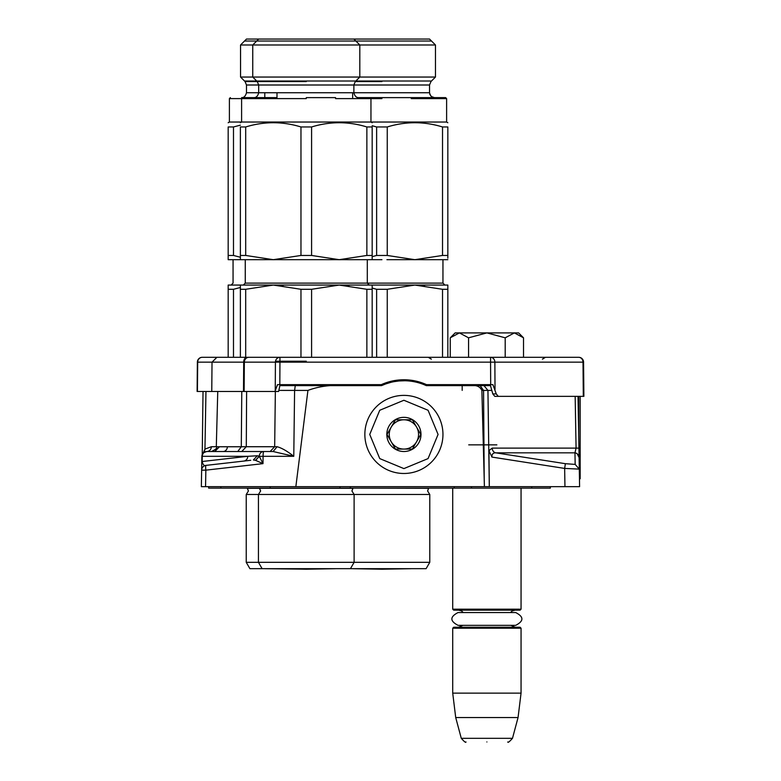 <?xml version="1.0" encoding="UTF-8"?>
<svg xmlns="http://www.w3.org/2000/svg" width="781" height="781" viewBox="0 0 781 781"><rect width="100%" height="100%" fill="white"/><g stroke="black" fill="none" stroke-linecap="round" stroke-linejoin="round"><path stroke-width="1.17" d="M437.78 384.642L437.75 385.619M439.801 385.531L440.103 384.642M464.324 384.642L465.242 385.619M350.318 486.661L350.327 488.125L531.754 488.125L531.773 486.661M350.327 488.125L208.654 488.125L208.625 486.661M550.361 486.661L550.341 488.125L531.754 488.125M471.509 486.661L471.499 488.125L454.249 488.125L454.259 486.661M580.166 396.357L580.166 478.773L579.463 478.773L579.6 486.661L201.352 486.661L201.644 470.152L201.352 486.661M469.244 385.619L471.617 385.619C476.625 385.033 480.051 386.634 481.877 390.412L487.94 390.412L489.306 486.661L488.935 450.627L491.932 457.08L564.643 468.415L579.297 469.127L579.102 458.115M491.932 457.08C491.815 454.151 493.094 452.736 495.769 452.834L565.385 463.689L575.167 464.402L579.297 469.127L579.6 486.661M578.028 396.357L579.092 457.627M481.877 390.412L484.405 486.661M491.815 390.412L487.94 390.412L483.966 385.619L426.27 385.619A53.694 53.694 0 0 0 381.538 385.619L342.996 385.619C330.431 384.779 318.736 386.37 307.929 390.412L295.853 486.661M250.769 460.282L205.969 465.388C204.3 466.189 203.031 464.9 202.152 461.512L203.021 391.476M201.888 456.241L201.791 461.464M201.791 461.6L201.644 470.113M575.167 464.402L574.962 452.834L576.075 448.118L574.962 452.834A4.881 4.862 -1 0 1 579.092 457.559L577.276 453.849M488.935 450.627L492.206 448.118L578.926 448.118L579.092 457.646M574.962 452.834L495.769 452.834A4.881 4.305 90 0 1 492.206 448.118M279.891 385.619L381.528 385.619L383.432 383.803L385.863 383.861L381.558 385.609M471.617 385.619L490.478 385.619M462.186 390.373L462.186 385.619L464.607 385.619M465.818 385.619L467.126 385.619M427.334 385.619L426.524 385.619M408.766 379.976L408.766 380.962A71.081 61.562 -90 0 1 411.226 381.235A53.694 53.694 0 0 0 399.003 380.962L394.141 381.636L394.141 380.64M399.003 379.986L399.003 380.962L404.861 380.747M395.879 381.343L396.699 381.226M381.87 385.463L383.832 384.633M385.482 383.998L390.939 382.329M277.118 446.732C281.726 447.962 287.281 451.154 293.773 456.309L273.086 451.516L277.118 446.732L274.668 446.722L275.351 391.476M278.817 390.402L307.929 390.412M206.399 451.525A4.881 4.881 0 0 1 206.75 451.516L203.568 452.707L206.77 451.516L273.086 451.516L270.138 451.516L274.668 446.722L246.288 446.722L246.62 391.476M243.789 461.073A4.881 4.52 83.5 0 0 247.753 456.309L257.31 455.762L253.376 459.98L255.514 460.321L259.233 456.241A4.881 4.53 90 0 1 263.763 451.516A4.881 0.683 90 0 0 263.08 456.309L293.773 456.309L294.593 390.412L295.277 385.619M257.31 455.762L259.302 456.309L262.992 463.641L255.651 460.38L259.302 456.309L263.08 456.309L262.992 463.641L205.842 470.152L205.559 486.661M205.657 465.427A4.881 4.881 0 0 0 205.344 465.496A4.881 4.881 83.5 0 1 205.969 465.388A4.881 0.664 83.5 0 0 205.842 470.152L201.644 470.152A4.881 4.881 83.5 0 1 203.138 466.726A4.881 4.881 0 0 0 201.644 470.152L201.644 470.084M205.344 465.496A4.881 4.881 83.5 0 0 203.138 466.726A4.881 4.881 0 0 1 205.344 465.496M205.51 451.682L205.813 451.613A4.881 4.881 0 0 0 205.725 451.633A4.881 4.881 89.8 0 0 201.888 456.309L204.954 449.104L211.348 446.722L216.308 446.722M203.099 453.175A4.881 4.881 0 0 0 203.04 453.244L203.099 453.175A4.881 4.881 0 0 0 201.888 456.309L203.206 453.058M201.898 456.094L202.738 453.644A4.881 4.881 0 0 0 202.504 454.015M202.796 453.556L202.201 454.669M202.113 454.923L201.918 455.801M202.982 453.312L204.954 451.867M206.692 451.516L206.75 451.516A4.881 4.881 89.8 0 0 205.745 451.623A4.881 4.881 0 0 0 205.403 451.711M282.576 385.619L283.239 384.642M413.666 381.636L413.666 380.64M441.978 385.619L435.359 385.619M433.728 385.619L433.201 385.619M431.932 385.619L427.432 385.619M440.279 385.423L441.49 385.619M450.549 385.619L456.172 385.619L457.656 384.642M396.807 381.206L396.035 381.313M394.141 381.079L393.517 380.757M391.554 381.177L393.604 381.733L392.013 382.065M391.222 381.255L383.403 383.754M381.333 385.619L374.743 385.619M203.802 452.521L205.159 448.938M208.156 451.516L208.82 451.516M211.348 446.722A4.881 4.588 90 0 1 206.77 451.516A4.881 4.53 90 0 0 202.24 456.309L202.152 461.512L247.753 456.309L201.888 456.309M217.753 391.476L216.298 446.761L227.388 446.761A4.881 4.276 90 0 1 223.102 451.516L223.073 451.516M230.756 451.516L215.986 451.516M366.914 384.642L365.879 385.619M379.341 385.619L377.701 384.642M290.6 384.642L291.684 385.619M241.778 391.476L241.29 446.761L246.288 446.722L241.768 451.516M334.209 385.619L334.209 384.642M439.195 385.619L441.509 384.642M214.765 451.516L219.471 446.761M348.248 385.619L348.248 384.642M459.618 385.619L460.546 384.642M523.514 337.812L518.613 332.901L459.404 332.901L450.246 337.802L450.246 357.308M450.969 337.089L455.157 332.901L459.404 332.901L468.561 337.812L486.885 332.901L505.2 337.812L505.2 357.308M468.561 357.308L468.561 337.812M523.514 357.308L523.514 337.802L514.367 332.901L505.2 337.812M364.854 434.431A39.05 39.05 0 0 0 403.904 473.481A39.05 39.05 0 0 0 442.954 434.431A39.05 39.05 0 0 0 403.904 395.381A39.05 39.05 0 0 0 364.854 434.431A39.05 39.05 0 0 0 403.904 473.481A39.05 39.05 0 0 0 442.954 434.431A39.05 39.05 0 0 0 403.904 395.381A39.05 39.05 0 0 0 364.854 434.431M369.735 434.431L379.742 458.593L403.904 468.6L428.066 458.593L438.073 434.431L428.066 410.269L403.904 400.262L379.742 410.269L369.735 434.431M386.82 434.431A17.084 17.084 0 0 0 403.904 451.516A17.084 17.084 0 0 0 420.988 434.431A17.084 17.084 0 0 0 403.904 417.347A17.084 17.084 0 0 0 386.82 434.431M386.995 434.431L395.45 449.075L412.358 449.075L420.813 434.431L412.358 419.787L395.45 419.787L386.995 434.431M416.585 441.753A14.644 14.644 0 0 0 403.904 419.787A14.644 14.644 0 0 0 391.222 441.753A14.644 14.644 0 0 0 418.548 434.431A14.644 14.644 0 0 0 403.904 419.787M391.222 441.753A14.644 14.644 0 0 1 391.222 427.109M486.885 741.95C513.82 741.95 513.82 741.95 486.885 741.95C459.941 741.95 459.941 741.95 486.885 741.95C513.82 741.95 513.82 741.95 486.885 741.95C459.941 741.95 459.941 741.95 486.885 741.95M520.078 610.156L453.693 610.156L452.716 609.18L521.054 609.18L520.078 610.156L521.054 609.18L521.054 488.125M452.716 628.217L453.693 627.241L520.078 627.241L521.054 628.217L521.054 693.137L452.716 693.137L452.716 628.217L521.054 628.217M518.057 717.544L512.482 738.328C509.456 741.745 507.884 742.946 507.767 741.95C507.884 742.946 509.456 741.745 512.482 738.328L461.278 738.328L455.714 717.544L518.057 717.544L521.054 693.137M306.279 361.212L275.517 361.212M306.279 357.308L202.259 357.308A4.881 4.881 0 0 0 201.918 357.317A4.881 4.881 30.7 0 1 202.259 357.308A4.881 4.588 -90 0 0 197.681 362.15L197.378 362.15A4.881 4.881 0 0 1 201.918 357.317A4.881 4.881 0 0 0 201.576 357.356A4.881 4.881 30.7 0 0 201.234 357.415A4.881 4.881 0 0 0 197.378 362.15L197.124 391.476L274.932 391.476L277.519 384.642L381.323 384.642A54.67 54.67 180 0 1 426.485 384.642L492.909 384.642L496.267 393.917L498.268 396.357L583.876 396.357L583.573 362.15A4.881 4.881 -30.6 0 0 579.727 357.415A4.881 4.881 0 0 0 579.385 357.356A4.881 4.881 -30.6 0 0 579.043 357.317A4.881 4.881 0 0 0 578.692 357.308L248.866 357.308A4.881 4.53 -90 0 0 244.346 362.15L243.701 362.15A4.881 3.241 -90 0 1 246.942 357.308L247.352 357.308M248.758 357.308L247.401 357.308M230.62 357.308L221.931 357.308M486.885 357.308L490.566 357.308L490.566 362.15L279.949 362.15L279.949 357.308A4.881 4.53 -90 0 0 275.42 362.15L244.346 362.15L244.131 391.476M498.268 396.357L494.793 396.357L492.791 393.917L490.204 384.642M280.115 384.642L278.583 391.476L274.932 391.476M582.362 358.977A4.881 4.881 0 0 1 583.573 362.15L583.007 362.15A4.881 4.305 -90 0 0 578.692 357.308A4.881 4.881 -30.6 0 1 579.043 357.317A4.881 4.881 0 0 1 579.385 357.356A4.881 4.881 -30.6 0 1 579.727 357.415A4.881 4.881 0 0 1 580.058 357.503M583.3 396.357L583.007 362.15L494.871 362.15A4.881 4.305 -90 0 0 490.566 357.308M197.378 362.15L197.124 391.476M515.196 627.241L510.872 625.337L515.704 625.337L458.056 625.337C449.807 621.071 449.807 616.814 458.056 612.548L463.299 612.548L461.512 610.947L458.574 610.156L461.512 610.947L463.299 612.548M458.056 625.337C449.807 621.071 449.807 616.814 458.056 612.548L515.704 612.548L510.471 612.548L512.248 610.947L515.196 610.156L512.297 610.927L510.471 612.548M429.775 562.32L426.114 568.666L262.104 568.666L258.443 562.32L429.775 562.32L429.775 494.471L246.24 494.471L248.436 490.956L247.216 488.125M300.968 289.292L273.33 285.065L339.227 285.065L311.59 289.292L300.968 289.292L300.968 357.308M376.627 357.308L376.627 289.292L387.249 289.292L414.887 285.065L403.474 285.065L447.835 285.065L447.835 289.292L442.524 289.292L414.887 285.065L372.176 285.065L381.938 285.065L372.176 285.065L372.176 289.292L366.865 289.292L339.227 285.065L273.33 285.065L283.025 285.621M372.176 285.065L339.227 285.065L348.922 285.621M372.176 289.292L372.176 357.308M366.865 289.292L366.865 357.308M311.59 289.292L311.59 357.308M240.382 285.065L240.382 289.292L245.693 289.292L273.33 285.065L228.179 285.065L228.179 357.308M245.693 289.292L245.693 357.308M240.382 289.292L240.382 357.308M247.392 488.301L352.963 488.301L351.919 490.956L354.115 494.471L354.115 562.32L350.454 568.666M245.693 255.455L245.693 126.961C264.115 121.328 282.546 121.328 300.968 126.961L311.59 126.961C330.012 121.328 348.443 121.328 366.865 126.961L366.865 255.455L339.227 259.683L273.33 259.683L245.693 255.455L240.382 255.455L240.382 259.683L228.179 259.683L228.179 255.455L233.49 255.455L233.49 126.961L228.179 126.961L228.179 258.169M311.59 126.961L311.59 255.455L300.968 255.455L273.33 259.683L231.352 259.683M240.548 77.046L245.049 81.556L257.252 81.556L252.751 77.046L359.807 77.046L359.807 44.986L240.548 44.986L246.484 39.05L258.687 39.05L252.751 44.986L252.751 77.046L240.548 77.046L240.548 44.986M258.687 39.05L353.871 39.05L359.807 44.986L435.466 44.986L435.466 77.046L359.807 77.046L355.296 81.556L353.871 85.002L246.484 85.002L246.484 92.744C245.527 96.141 243.906 97.771 241.602 97.625L241.602 97.625M366.865 126.961L372.176 126.961C372.176 121.328 372.176 121.328 372.176 126.961C372.176 121.328 372.176 121.328 372.176 126.961L372.176 259.683L381.938 259.683L372.176 259.683L372.176 258.169M245.693 126.961L240.382 126.961L240.382 255.455M240.382 126.961C240.382 121.328 240.382 121.328 240.382 126.961C240.382 121.328 240.382 121.328 240.382 126.961M447.835 122.734L446.615 122.031L229.399 122.031L228.179 122.734M372.176 259.683L339.227 259.683L311.59 255.455M300.968 126.961L300.968 255.455M296.419 259.683L311.258 259.683M243.555 259.683L273.33 259.683M366.865 255.455L372.176 255.455M306.279 98.601L241.602 98.601L306.279 98.601M276.991 92.744L276.991 97.625L242.579 97.625L241.602 98.601L229.399 98.601L229.399 122.031M306.279 97.625L311.687 97.625M372.176 122.734L370.955 122.031L370.955 98.601L369.979 97.625L358.752 97.625L445.639 97.625L381.938 97.625M335.566 97.625L312.175 97.625M431.502 41.022L244.512 41.022M244.512 81.009L431.502 81.009M277.294 568.666A9.762 9.762 0 0 0 277.314 568.705L306.279 569.212L335.244 568.705L265.11 568.705L300.177 569.105M414.887 285.065L424.581 285.621M447.835 289.292L447.835 357.308M442.524 289.292L442.524 357.308M387.249 289.292L387.249 357.308M376.627 289.292L372.176 288.072M381.938 285.065L399.677 285.065L381.938 285.065M353.139 488.125L428.623 488.301L427.578 490.956L429.775 494.471L427.578 490.956M387.249 255.455L414.887 259.683L442.524 255.455L442.524 126.961C424.103 121.328 405.671 121.328 387.249 126.961L387.249 255.455L376.627 255.455L372.176 256.666M353.871 39.05L429.53 39.05L435.466 44.986M442.524 126.961L447.835 126.961C447.835 121.328 447.835 121.328 447.835 126.961C447.835 121.328 447.835 121.328 447.835 126.961L447.835 258.169M387.249 126.961L376.627 126.961L372.176 125.741M447.835 259.683L386.917 259.683M376.627 126.961L376.627 255.455M442.524 255.455L447.835 255.455M381.938 98.601L335.566 98.601M411.226 97.625L445.639 97.625L446.615 98.601L411.226 98.601M352.953 568.666A9.762 9.762 0 0 0 352.973 568.705L381.938 569.212L410.904 568.705L352.973 568.705L381.938 569.212L410.904 568.705A9.762 9.762 0 0 0 410.923 568.666M447.835 126.961C447.835 121.328 447.835 121.328 447.835 126.961C447.835 121.328 447.835 121.328 447.835 126.961M240.382 287.496L233.49 289.292L228.179 289.292M233.49 289.292L233.49 357.308M262.104 568.666L249.9 568.666L246.24 562.32L246.24 494.471M259.419 488.125L260.639 490.956L258.443 494.471L258.443 562.32L246.24 562.32M228.179 126.961C228.179 121.328 228.179 121.328 228.179 126.961C228.179 121.328 228.179 121.328 228.179 126.961M240.382 125.155L233.49 126.961M240.382 257.252L233.49 255.455M429.765 94.247L431.297 96.502L434.412 97.625C432.108 97.771 430.477 96.141 429.53 92.744L258.687 92.744C257.837 96.083 256.207 97.713 253.805 97.625L241.68 97.625M578.701 396.357L578.701 434.841M227.154 446.761L217.284 446.761M468.717 444.858L496.872 444.858M340.008 486.661L340.008 488.125M270.177 488.125L270.167 486.661M565.385 463.689L564.643 468.415L564.956 486.661M484.2 478.128L483.566 390.412L480.11 385.619M576.075 448.118L575.167 396.357M205.959 391.476L204.954 449.104M227.388 446.761L241.29 446.761L237.766 451.516M423.009 383.207L423.029 384.262M243.487 391.476L243.701 362.15L197.681 362.15L197.417 391.476M496.267 393.917L492.791 393.917M279.813 384.642L279.949 362.15L275.42 362.15L275.254 390.012M495.017 389.426L494.871 362.15L490.566 362.15L490.683 384.642M442.954 259.683L442.954 283.113L245.263 283.113L245.263 259.683M306.279 81.556L257.252 81.556L306.279 81.556M381.938 81.556L355.296 81.556M429.53 92.744L429.53 85.002L353.871 85.002L353.871 92.744C354.72 96.083 356.351 97.713 358.752 97.625M257.252 81.556L258.687 85.002L258.687 92.744L246.484 92.744M220.857 488.125L220.828 486.661M579.102 458.213L579.092 457.539M201.781 462.372L201.771 463.055M201.752 463.894L201.742 464.549M201.732 465.31L201.723 465.915M201.713 466.228L201.703 466.735M201.703 467.038L201.693 467.526M201.791 461.512L201.644 470.152M370.184 385.619L366.709 385.619M297.912 385.619L297.327 385.619M294.876 385.619L294.369 385.619M293.549 385.619L293.051 385.619M391.681 381.245L394.21 381.616M383.705 384.682L381.645 385.57M216.298 446.761C217.508 447.894 215.878 449.475 211.426 451.516M461.278 738.328C464.305 741.745 465.876 742.946 465.993 741.95C465.876 742.946 464.305 741.745 461.278 738.328L455.714 717.544L452.716 693.137M452.716 488.125L452.716 609.18L453.693 610.156M462.899 625.337L458.574 627.241M542.424 359.153L545.46 357.308M431.346 359.153L428.31 357.308M211.768 391.476L212.022 362.15L216.903 357.308M200.893 357.503A4.881 4.881 0 0 0 198.384 359.221M515.704 625.337C523.953 621.071 523.953 616.814 515.704 612.548C523.953 616.814 523.953 621.071 515.704 625.337M369.247 285.065L367.295 283.113L367.295 259.683M245.263 283.113L243.311 285.065M241.602 98.601L241.602 122.031L240.382 122.734M442.954 283.113L444.906 285.065L442.954 283.113M352.651 97.625L352.651 92.744M429.53 85.002L430.956 81.556L435.466 77.046M446.615 122.031L446.615 98.601M231.108 285.065L233.06 283.113L233.06 259.683M264.788 97.625L264.788 92.744M230.375 97.625L229.399 98.601M245.049 81.556L246.484 85.002"/></g></svg>
